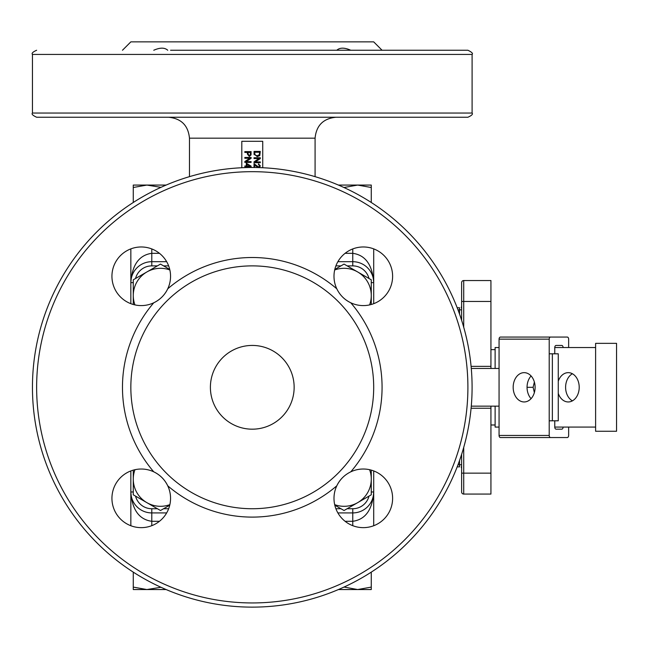 <?xml version="1.0" encoding="UTF-8"?>
<svg xmlns="http://www.w3.org/2000/svg" width="649" height="649" viewBox="0 0 649 649"><rect width="100%" height="100%" fill="white"/><g stroke="black" fill="none" stroke-linecap="round" stroke-linejoin="round"><path stroke-width="0.97" d="M534.37 392.588L533.097 387.307L534.37 382.026M531.077 375.958A14.651 10.968 -90 0 0 527.053 387.307L533.097 387.307M554.765 420.803L554.765 427.083L595.612 427.083M495.122 406.152L495.122 427.083L499.065 427.083M554.765 427.083A2.093 1.387 90 0 0 556.152 429.176L561.71 429.176A2.093 1.387 90 0 0 563.097 427.083M550.595 337.058L500.452 337.058A2.093 1.387 90 0 0 499.065 339.151L499.065 435.455A2.093 1.387 90 0 0 500.452 437.548L550.595 437.548A2.093 1.387 -90 0 1 549.208 435.455L549.208 339.151A2.093 1.387 -90 0 1 550.595 337.058L567.258 337.058A2.093 1.387 -90 0 1 568.646 339.151L568.646 347.531M568.646 427.083L568.646 435.455A2.093 1.387 -90 0 1 567.258 437.548L550.595 437.548M535.109 387.307A14.651 10.968 90 0 1 524.141 401.958A14.651 10.968 90 0 1 513.172 387.307A14.651 10.968 90 0 1 524.141 372.648A14.651 10.968 90 0 1 535.109 387.307M563.097 347.531A2.093 1.387 90 0 0 561.71 345.438L556.152 345.438A2.093 1.387 90 0 0 554.765 347.531L554.765 353.81M471.288 406.152L499.065 406.152M499.065 368.462L471.288 368.462M549.208 420.803L558.27 420.803L558.27 353.81L549.208 353.81M552.356 420.803L552.356 353.81M616.55 431.269L616.55 343.345L595.612 343.345L595.612 431.269L616.55 431.269M499.065 347.531L495.122 347.531L495.122 368.462M595.612 347.531L554.765 347.531M527.053 387.307A14.651 10.968 -90 0 0 531.077 398.656M572.402 373.751A14.651 10.968 -90 0 0 565.604 387.307A14.651 10.968 -90 0 0 572.402 400.863M558.27 381.198A14.651 10.968 90 0 1 568.24 372.648A14.651 10.968 90 0 1 579.208 387.307A14.651 10.968 90 0 1 568.24 401.958A14.651 10.968 90 0 1 558.27 393.416M459.533 466.858L457.196 466.858L459.533 466.858L459.533 464.765L457.991 464.765M490.936 368.462L490.936 280.538L463.719 280.538A2.093 2.093 0 0 0 461.626 282.631L461.626 320.281M461.626 454.332L461.626 491.983A2.093 2.093 0 0 0 463.719 494.076L490.936 494.076L490.936 406.152M459.533 307.748L457.196 307.748L459.533 307.748L459.533 314.059M461.626 306.223L461.228 307.748L461.626 306.223M471.093 408.245L490.936 408.245M461.626 468.391L461.228 466.858L461.626 468.391M461.626 282.631A2.093 2.093 0 0 1 463.719 280.538A2.093 2.093 0 0 0 461.626 282.631L461.626 301.469L490.936 301.469M490.936 473.145L461.626 473.145L461.626 475.977M373.702 303.683L373.702 248.875M373.702 525.739L373.702 470.931M371.269 282.631L373.702 282.631A20.938 20.938 0 0 0 352.764 261.693L337.878 261.693M166.671 261.693L151.785 261.693A20.938 20.938 0 0 0 130.847 282.631L130.847 303.683M373.702 282.615L373.702 282.631C372.429 264.865 365.452 255.089 352.764 253.321L345.081 253.321M159.467 253.321L151.785 253.321C139.089 255.089 132.112 264.865 130.847 282.631L130.847 248.875M345.081 521.293L352.764 521.293C365.452 519.524 372.429 509.749 373.702 491.983L373.702 491.983A20.938 20.938 0 0 1 352.764 512.921L352.764 525.682M130.847 470.931L130.847 491.983C132.112 509.749 139.089 519.524 151.785 521.293L159.467 521.293M133.272 491.983L130.847 491.983L130.847 525.739M471.093 366.369L490.936 366.369M463.719 447.404L463.719 494.076A2.093 2.093 0 0 1 461.626 491.983M157.399 508.735L151.785 508.735L151.785 512.921A20.938 20.938 0 0 1 130.847 491.983L130.847 491.983A20.938 20.938 0 0 0 151.785 512.921L166.671 512.921M337.878 512.921L352.764 512.921A20.938 20.938 0 0 0 373.702 491.983L371.269 491.983M133.272 304.486L133.272 279.808L146.885 271.955A27.217 27.217 0 0 0 134.943 304.9M169.868 269.976A27.217 27.217 0 0 0 146.885 271.955L160.49 264.094L169.746 269.44M134.943 469.714A27.217 27.217 0 0 0 146.885 502.659L133.272 494.806L133.272 470.127M169.746 505.173L160.49 510.512L146.885 502.659A27.217 27.217 0 0 0 169.868 504.638M342.575 297.007A29.31 29.31 0 0 0 350.776 302.783C344.514 299.733 339.849 295.068 336.799 288.805A29.31 29.31 0 0 1 356.893 247.683A29.31 29.31 0 0 1 392.613 276.296A29.31 29.31 0 0 1 350.776 302.783A129.8 129.8 0 0 1 350.776 471.831A29.31 29.31 0 0 1 392.613 498.318A29.31 29.31 0 0 1 356.893 526.931A29.31 29.31 0 0 1 336.799 485.809C339.849 479.546 344.514 474.881 350.776 471.831M342.575 477.607A29.31 29.31 0 0 0 336.799 485.809A129.8 129.8 0 0 1 167.742 485.809A29.31 29.31 0 0 1 136.971 527.329A29.31 29.31 0 0 1 113.194 489.841A29.31 29.31 0 0 1 153.764 471.831C160.035 474.881 164.692 479.546 167.742 485.809A29.31 29.31 0 0 0 153.764 471.831A129.8 129.8 0 0 1 153.764 302.783A29.31 29.31 0 0 1 113.194 284.773A29.31 29.31 0 0 1 136.971 247.285A29.31 29.31 0 0 1 167.742 288.805C164.692 295.068 160.035 299.733 153.764 302.783A29.31 29.31 0 0 0 167.742 288.805A129.8 129.8 0 0 1 336.799 288.805M252.274 508.735A121.428 121.428 0 0 1 147.112 326.593A121.428 121.428 0 0 1 357.429 326.593A121.428 121.428 0 0 1 252.274 508.735M210.398 387.307A41.869 41.869 0 0 1 273.205 351.044A41.869 41.869 0 0 1 273.205 423.57A41.869 41.869 0 0 1 210.398 387.307M252.274 607.131A219.824 219.824 0 0 0 442.642 277.399A219.824 219.824 0 0 0 61.898 277.399A219.824 219.824 0 0 0 252.274 607.131A219.824 219.824 0 0 0 442.642 277.399A219.824 219.824 0 0 0 61.898 277.399A219.824 219.824 0 0 0 252.274 607.131M133.272 187.496L133.272 185.07L146.885 185.07L133.272 187.496L133.272 202.48M160.968 187.342L146.885 185.07L166.12 185.07M252.274 117.242L467.905 117.242C471.734 115.522 473.129 114.127 472.099 113.048L32.45 113.048C31.387 114.07 32.783 115.465 36.636 117.242L252.274 117.242M336.799 50.249C339.849 47.474 344.514 47.474 350.776 50.249L336.799 50.249M392.613 50.249L170.557 50.249M153.764 50.249C160.035 47.474 164.692 47.474 167.742 50.249M32.45 113.048L32.45 54.435L472.099 54.435C473.21 53.518 471.815 52.123 467.905 50.249L382.074 50.249L373.702 41.869L130.847 41.869L122.474 50.249M467.905 50.249L252.274 50.249M241.801 167.734L241.801 141.312L262.74 141.312L262.74 167.734M254.124 154.697L254.019 151.42L260.298 151.42L259.762 155.622L257.191 156.612L254.019 153.683M251.106 151.606L251.041 154.941L249.289 156.409L247.374 154.056L247.374 152.442L244.827 152.442L244.827 151.606L251.106 151.606M248.121 154.064L248.121 152.442L250.368 152.442L250.311 154.827L249.265 155.549L248.121 154.064M254.765 153.594L254.765 152.247L259.559 152.247L259.43 154.64L257.207 155.752L255.203 155.127L254.765 153.594M260.298 157.748L260.298 158.599L255.373 161.901L260.298 161.901L260.298 162.696L254.019 162.696L254.019 161.844L258.951 158.543L254.019 158.543L254.019 157.748L260.298 157.748M254.019 167.491L254.019 163.678L258.602 167.028L259.689 165.844L258.432 164.619L258.513 163.824L260.322 165.86L259.446 167.604M257.604 167.547L254.765 164.757L254.765 167.499M251.106 157.464L251.106 158.315L246.174 161.617L251.106 161.617L251.106 162.412L244.827 162.412L244.827 161.56L249.76 158.259L244.827 158.259L244.827 157.464L251.106 157.464M246.328 167.564L246.328 166.736L244.827 166.736L244.827 165.966L246.328 165.966L246.328 163.24L251.106 166.103L251.106 166.736L247.034 166.736L247.034 167.547M249.873 165.966L247.034 165.966L247.034 163.994L249.873 165.966M133.272 589.543L133.272 587.11L146.885 589.543L133.272 589.543L146.885 589.543L160.968 587.272M133.272 572.134L133.272 587.11M166.12 589.543L146.885 589.543M371.269 572.134L371.269 589.543L357.664 589.543L371.269 587.11M344.051 587.053L357.664 589.543L338.421 589.543M343.581 587.272L344.051 587.11M344.051 187.561L343.581 187.342M371.269 202.48L371.269 187.496L357.664 185.07L344.051 187.496M338.421 185.07L371.269 185.07L371.269 187.496M334.795 269.44L344.051 264.094L371.269 279.808L371.269 304.486M369.606 304.9A27.217 27.217 0 0 0 334.673 269.976M371.269 470.127L371.269 494.806L344.051 510.512L334.795 505.173M334.673 504.638A27.217 27.217 0 0 0 369.606 469.714M549.208 435.455L499.065 435.455M499.065 339.151L549.208 339.151M352.764 248.932L352.764 261.693A20.938 20.938 0 0 1 373.702 282.631M135.552 278.494A16.752 16.752 0 0 1 151.785 265.879L151.785 248.932M151.785 525.682L151.785 512.921M457.991 309.849L461.626 309.849M459.533 460.555L459.533 464.765L461.626 464.765M463.719 327.21L463.719 280.538M151.785 261.693A20.938 20.938 0 0 0 130.847 282.631L133.272 282.631M352.764 512.921L352.764 508.735L347.142 508.735M368.997 496.12A16.752 16.752 0 0 1 352.764 508.735M340.968 508.735L335.898 508.735M168.651 508.735L163.58 508.735M347.142 265.879L352.764 265.879A16.752 16.752 0 0 1 368.997 278.494M151.785 265.879L157.399 265.879M163.58 265.879L168.651 265.879M335.898 265.879L340.968 265.879M151.785 508.735A16.752 16.752 0 0 1 135.552 496.12M252.274 602.945A215.638 215.638 0 0 1 65.525 279.492A215.638 215.638 0 0 1 439.016 279.492A215.638 215.638 0 0 1 252.274 602.945M352.764 265.879L352.764 261.693M189.467 176.65L189.467 138.172L315.081 138.172L315.081 176.65M490.936 424.99L495.122 424.99M490.936 349.624L495.122 349.624M315.081 138.172C316.323 125.46 323.299 118.483 336.012 117.242M189.467 138.172C188.218 125.46 181.241 118.483 168.529 117.242M472.099 54.435L472.099 113.048M32.45 54.435C31.412 53.356 32.807 51.961 36.636 50.249"/></g></svg>
